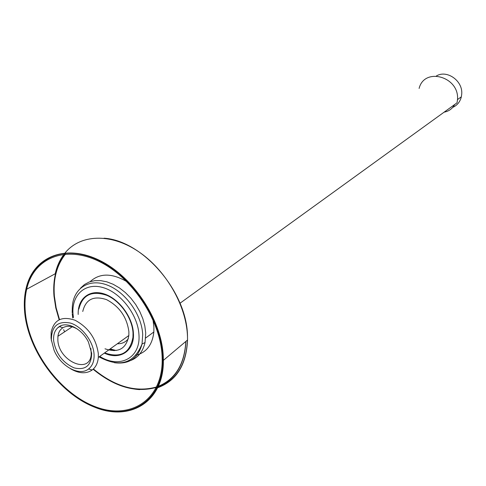 <?xml version="1.0" encoding="UTF-8"?>
<svg xmlns="http://www.w3.org/2000/svg" width="486" height="486" viewBox="0 0 486 486"><rect width="100%" height="100%" fill="white"/><g stroke="black" fill="none" stroke-linecap="round" stroke-linejoin="round"><path stroke-width="0.73" d="M452.745 107.382C457.229 105.353 460.09 101.835 461.336 96.823L461.7 94.296C463.176 81.047 447.029 69.443 436.398 75.962M91.69 353.352C91.313 365.672 85.451 370.514 74.115 367.884C62.694 362.72 55.872 353.668 53.636 340.729C53.199 334.125 55.094 329.399 59.328 326.556C67.226 321.161 82.225 329.028 88.446 342.071L91.69 353.352M77.754 329.314C72.056 325.899 67.098 325.383 62.876 327.758C60.1 329.532 58.448 332.375 57.919 336.276L57.852 340.188C58.727 361.45 90.22 375.046 91.228 354.166L90.864 348.432M94.053 354.136C93.263 341.397 82.14 326.689 70.622 323.117C57.84 320.578 51.425 326.197 51.37 339.975L54.043 350.199C60.507 366.207 79.321 376.632 88.567 368.977C92.577 365.788 94.399 360.837 94.053 354.136M51.486 341.038L51.06 337.94L51.17 332.126C53.989 319.697 61.989 315.754 75.16 320.292C88.397 327.473 96.113 338.566 98.312 353.571L98.306 357.435C97.826 363.024 95.791 367.209 92.2 369.992C86.162 374.074 78.914 373.649 70.464 368.71M117.351 343.766C122.004 343.863 125.661 342.187 128.322 338.73M104.994 348.802C118.365 353.255 126.311 348.833 128.839 335.516L128.893 331.75C126.925 317.164 119.477 306.459 106.543 299.637C93.628 295.379 85.7 299.327 82.748 311.477M104.66 352.879C120.546 358.34 129.981 353.14 132.964 337.272L133.018 333.05C132.314 318.209 120.431 301.095 106.835 295.33C91.696 290.318 82.377 294.899 78.872 309.066M180.027 303.221L457.053 102.801L457.454 99.94C459.993 76.824 424.4 66.582 419.108 88.44M454.714 104.496C452.369 108.743 448.839 111.294 444.119 112.163M25.369 312.711C24.579 304.351 25.017 296.521 26.681 289.219C33.413 258.783 64.164 244.92 97.935 260.879C131.706 276.51 160.842 320.067 162.117 356.773L162.196 360.296C162.203 400.513 129.853 420.354 95.031 406.606C60.179 393.35 28.978 351.184 25.369 312.711M80.548 288.107L84.515 284.492L89.278 281.983L94.691 280.671L100.608 280.616L106.835 281.831L113.183 284.286L119.447 287.919L125.424 292.615L130.916 298.234L135.746 304.582L139.755 311.471L142.811 318.658L144.822 325.924L145.721 333.019L145.035 342.563C142.465 353.334 136.317 359.689 126.603 361.633M90.11 281.686C99.679 272.925 111.956 272.938 126.943 281.728M152.975 319.679L153.91 327.048L153.843 331.981C152.434 344.689 146.505 352.447 136.05 355.26M65.531 254.069C56.777 264.998 53.059 279.019 54.377 296.12L56.145 307.772L59.499 319.551M63.605 329.66L64.638 331.817M93.391 368.977C115.067 386.747 136.153 392.737 156.656 386.935M158.15 386.394C175.246 379.335 184.473 364.354 185.84 341.439M185.931 341.366C184.619 364.603 175.294 379.754 157.95 386.832M156.449 387.366C135.898 393.083 114.787 387.038 93.112 369.238M59.146 319.721L55.775 307.881L53.989 296.162C53.326 288.137 53.849 280.61 55.556 273.582C57.421 266.049 60.586 259.554 65.057 254.105M56.71 269.59L59.997 261.365L64.523 254.154M157.488 387.81C176.394 380.933 186.411 365.004 187.535 340.012L187.493 336.713C186.612 305.888 165.781 269.712 138.115 251.341C110.45 232.873 80.239 234.337 65.094 252.884M64.049 254.202C60.088 259.433 57.245 265.532 55.513 272.506L55.21 273.77M24.409 307.261L24.646 297.547L26.086 288.398C32.939 257.61 64.091 243.589 98.3 259.767C132.514 275.617 162.014 319.752 163.29 356.924L163.369 360.369C163.976 402.736 128.438 422.759 92.219 406.138M162.877 356.991C161.601 315.104 124.039 265.763 85.931 255.533C47.792 244.671 20.54 272.938 24.75 312.492C28.449 351.943 60.884 395.124 96.629 407.869C132.362 421.174 164.718 399.049 162.877 356.991M187.45 340.085C186.266 364.749 176.345 380.514 157.695 387.378M139.761 389.626C130.029 389 120.218 385.999 110.34 380.623M114.222 350.685L109.374 349.495M72.171 312.717L72.286 307.583C72.906 288.866 88.403 278.083 106.768 284.887C125.127 291.448 141.863 314.582 142.708 334.605L142.04 344.015C138.17 358.395 128.936 364.622 114.338 362.702M99.758 356.396C119.544 368.935 140.685 358.225 138.966 334.921C138.133 315.286 120.996 292.712 103.093 287.597C85.171 282.184 71.387 294.99 73.028 314.144L73.435 317.565M78.197 314.454C77.517 298.835 89.363 289.024 104.113 293.884C118.845 298.519 132.672 317.042 133.407 333.171C134.713 350.995 119.933 360.6 104.32 353.122M57.488 327.995L60.944 325.735M457.478 99.6L461.336 96.823M98.306 357.435L128.839 335.516M57.919 336.276L72.189 326.811M88.567 368.977L92.2 369.992M62.876 327.758L59.328 326.556M55.513 272.506C57.275 265.526 60.143 259.421 64.128 254.196M104.034 238.207C143.072 240.558 187.517 292.432 187.505 336.707L187.535 340.012L163.369 360.369C163.247 401.187 130.485 421.295 95.244 407.438C59.96 394.061 28.352 351.445 24.683 312.455M26.086 288.398C24.349 295.846 23.881 303.835 24.677 312.364M65.142 254.099C60.647 259.542 57.451 266.042 55.556 273.582L26.681 289.219M145.666 337.995L153.843 331.981M99.059 356.894C119.69 367.89 134.014 363.595 142.04 344.015L145.035 342.563M72.226 313.689L72.736 318.02M116.19 350.509L110.152 348.936"/></g></svg>
